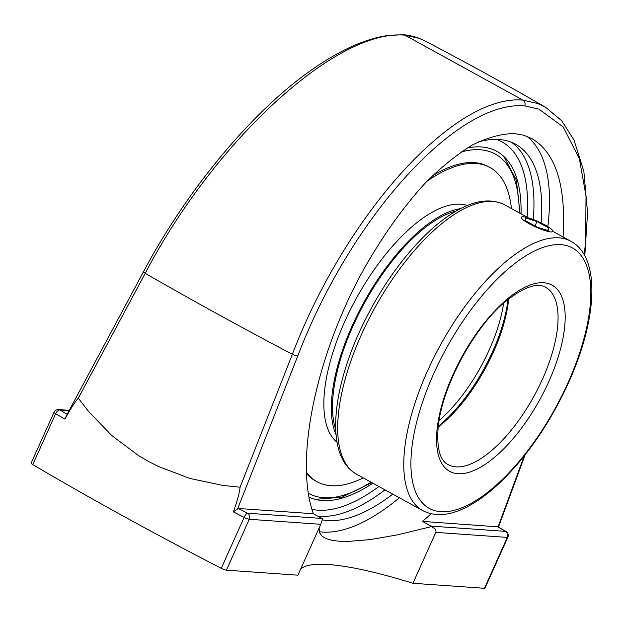 <?xml version="1.0" encoding="UTF-8"?>
<svg xmlns="http://www.w3.org/2000/svg" width="623" height="623" viewBox="0 0 623 623"><rect width="100%" height="100%" fill="white"/><g stroke="black" fill="none" stroke-linecap="round" stroke-linejoin="round"><path stroke-width="0.93" d="M322.691 518.904L313.424 513.741C294.695 462.702 314.233 362.586 359.681 276.737C379.672 240.05 401.671 208.682 425.665 182.625C441.52 166.878 457.134 154.317 472.483 144.925C487.459 137.519 501.39 133.727 514.279 133.556L523.593 135.183L532.104 138.695C555.856 153.102 566.182 185.856 563.075 236.974M431.225 513.804L422.495 521.404L431.646 526.56L397.599 534.838L370.311 539.588L347.899 541.434L339.224 541.239L332.043 540.32L326.281 538.646L322.153 536.208L319.747 533.062L319.085 528.07M319.28 531.715A224.872 94.065 118.8 0 0 322.535 532.058A224.872 94.065 118.8 0 0 399.39 497.777M547.827 226.608A224.872 94.065 118.8 0 0 526.661 136.196M541.138 222.956A212.061 88.707 118.8 0 0 515.571 144.225A212.061 88.707 118.8 0 0 498.961 139.482A212.061 88.707 118.8 0 0 478.16 141.974M322.426 519.862A212.061 88.707 118.8 0 0 392.778 494.14M313.424 513.741L238.321 508.469L233.376 511.849A894.394 154.2 24.2 0 0 244.123 517.417L221.251 568.308A894.394 154.2 -155.8 0 1 32.778 464.594L55.649 413.703A894.394 154.2 24.2 0 0 64.963 419.17C70.243 409.342 74.682 402.349 78.296 398.183L145.221 273.31C214.499 140.658 336.716 28.751 404.872 35.161L419.365 38.416L425.088 40.986M524.208 456.005L498.096 526.848L422.495 521.404M237.713 508.578L297.724 356.083C350.726 217.131 457.796 99.594 524.815 105.918C525.547 103.41 524.916 101.479 522.931 100.124C455.055 93.769 346.279 213.159 292.358 354.277L240.089 487.217C239.388 493.182 237.145 501.39 233.376 511.849M403.455 34.724C411.367 35.488 418.578 37.567 425.096 40.97C467.203 63.071 507.395 85.195 545.686 107.335L537.454 103.449L522.931 100.124L404.872 35.161L403.104 34.701M240.089 487.217L222.956 485.434L189.742 478.402L158.226 466.409L148.165 461.238L138.431 455.514L111.712 435.461L88.567 411.484L78.296 398.183M66.388 415.673L64.963 419.17M431.646 526.56L435.111 528.997L436.038 531.123L435.82 532.385L412.948 583.276A258.981 44.654 24.2 0 0 328.742 564.547A258.981 44.654 24.2 0 0 300.683 569.017M435.82 532.385L507.317 537.408L484.445 588.299A4.532 0.779 24.2 0 0 484.974 588.167L507.846 537.275A4.532 4.532 0 0 0 506.016 531.512L497.979 526.793M484.445 588.299L412.948 583.276M221.251 568.308A4.532 0.779 24.2 0 0 226.406 570.17L297.903 575.193L320.775 524.301L322.776 518.507M67.152 414.248A889.862 153.422 -155.8 0 1 59.987 410.035A4.532 4.042 94 0 0 58.476 409.584A4.532 4.532 0 0 0 54.022 412.247L31.15 463.138A4.532 0.779 24.2 0 0 32.778 464.594M372.858 483.183A196.767 82.306 -61.2 0 1 322.48 500.534A196.767 82.306 -61.2 0 1 317.356 499.848A196.767 82.306 -61.2 0 1 308.891 497.068M467.195 148.009A196.767 82.306 -61.2 0 1 504.942 157.526A196.767 82.306 -61.2 0 1 521.062 213.853M455.966 211.15A133.532 55.86 118.8 0 0 364.424 303.097A133.532 55.86 118.8 0 0 335.735 429.636M460.553 208.635A135.479 56.67 118.8 0 0 363.715 302.708A135.479 56.67 118.8 0 0 336.07 434.854M511.452 208.565A179.346 75.017 118.8 0 0 489.943 167.47L488.401 166.621A179.346 75.017 118.8 0 0 474.352 162.611A179.346 75.017 118.8 0 0 432.175 176.029M306.228 473.246A179.346 75.017 118.8 0 0 315.472 480.863L317.021 481.719A179.346 75.017 118.8 0 0 331.07 485.722A179.346 75.017 118.8 0 0 363.248 477.888M489.943 167.47A179.346 75.017 118.8 0 0 475.902 163.46A179.346 75.017 118.8 0 0 426.794 181.449M306.189 472.094A179.346 75.017 118.8 0 0 317.021 481.719M467.312 205.504A135.479 56.67 118.8 0 0 460.561 204.18A135.479 56.67 118.8 0 0 352.486 305.55A135.479 56.67 118.8 0 0 337.043 442.244M550.864 231.927A17.288 2.983 -155.8 0 1 532.478 225.464A17.288 2.983 -155.8 0 1 521.334 217.271A17.288 2.983 -155.8 0 1 523.351 216.788A17.288 2.983 -155.8 0 1 541.73 223.244A17.288 2.983 -155.8 0 1 552.874 231.445A17.288 2.983 -155.8 0 1 550.864 231.927M548.715 227.979L548.816 230.798L537.205 227.177L525.5 220.729L525.391 217.91L537.003 221.539L548.715 227.979L547.617 230.424M537.003 221.539L535.009 225.962M438.133 427.105A101.167 42.317 118.8 0 0 493.408 352.159A101.167 42.317 118.8 0 0 508.625 299.001M507.994 299.507A103.169 43.158 -61.2 0 1 438.218 426.303M321.982 518.453L247.502 513.22A889.862 153.422 -155.8 0 1 238.321 508.469M524.815 105.918L539.043 109.165L563.169 126.921L579.335 158.6L586.017 195.996L585.659 240.976L584.257 254.908M497.598 526.676A889.862 153.422 -155.8 0 1 505.541 531.349L431.061 526.116M143.555 271.597A4.532 0.802 28.2 0 0 143.539 271.62A4.532 0.802 28.2 0 0 145.221 273.31A1001.457 172.657 24.2 0 0 292.358 354.277A4.532 0.561 21.5 0 0 297.724 356.083M317.59 516.031A212.061 88.707 118.8 0 0 319.918 516.257A212.061 88.707 118.8 0 0 384.983 489.849M533.272 219.537A212.061 88.707 118.8 0 0 511.553 142.317M507.846 537.275A4.532 0.779 24.2 0 1 507.317 537.408A4.532 4.042 -86 0 0 505.541 531.349A4.532 2.414 -59.5 0 1 506.016 531.512M226.406 570.17L249.278 519.278A4.532 0.779 24.2 0 1 244.123 517.417A4.532 1.347 -62.7 0 1 247.502 513.22A4.532 4.042 94 0 1 249.278 519.278L320.775 524.301M69.067 410.674L59.987 410.035A4.532 2.414 120.5 0 0 55.649 413.703A4.532 0.779 24.2 0 1 54.022 412.247M378.94 486.524A207.529 86.807 -61.2 0 1 318.135 510.198A207.529 86.807 -61.2 0 1 311.928 509.318M496.227 139.373A207.529 86.807 -61.2 0 1 527.144 217.201M542.477 379.158A101.167 42.317 -61.2 0 1 448.046 464.587C439.682 460.405 436.435 447.439 438.296 425.68C443.187 382.078 477.6 322.994 507.208 300.146C524.73 286.744 537.524 282.468 545.592 287.32A101.167 42.317 -61.2 0 1 542.477 379.158M548.832 381.556A106.26 44.451 118.8 0 0 514.053 293.822A106.26 44.451 118.8 0 0 439.737 459.182A106.26 44.451 118.8 0 0 548.832 381.556M567.942 382.896A148.609 62.16 -61.2 0 1 440.866 511.701A148.609 62.16 -61.2 0 1 433.803 373.473A148.609 62.16 -61.2 0 1 560.879 244.668A148.609 62.16 -61.2 0 1 567.942 382.896M361.371 334.722A153.702 64.294 -61.2 0 1 504.84 204.928C492.443 198.651 477.911 199.773 461.238 208.292C451.332 213.307 441.201 220.511 430.82 229.91C402.279 256.435 378.34 290.731 359.019 332.791C330.315 396.329 326.444 457.843 356.636 474.251A153.702 64.294 -61.2 0 1 361.371 334.722M552.897 231.374L570.917 241.296A153.702 64.294 118.8 0 0 427.448 371.082A153.702 64.294 118.8 0 0 422.713 510.619L356.636 474.251M503.672 303.175A101.167 42.317 -61.2 0 1 439.005 420.689M460.919 152.082A193.652 81.006 -61.2 0 1 480.131 149.754A193.652 81.006 -61.2 0 1 519.208 212.832M371.004 482.163A193.652 81.006 -61.2 0 1 308.206 493.198M498.478 527.089L525.103 454.876M545.701 107.351L561.689 120.73L573.97 139.949L583.852 171.341L587.559 212.902L584.779 255.866M403.268 34.709L387.88 35.511C377.997 36.905 367.554 39.895 356.558 44.467C344.052 49.676 331.054 56.802 317.559 65.843C256.66 106.136 188.738 186.581 143.539 271.628L66.311 415.814M58.476 409.584L69.246 410.339M528.273 217.824L504.84 204.928M570.917 241.296C601.109 257.704 597.247 319.217 568.534 382.756C549.424 424.38 525.742 458.442 497.497 484.935C486.781 494.74 476.322 502.216 466.105 507.363C449.518 515.789 435.049 516.872 422.713 510.619M315.207 499.358L341.817 497.232L371.806 482.599M520.01 213.276L516.327 180.117L503.875 156.498"/></g></svg>
